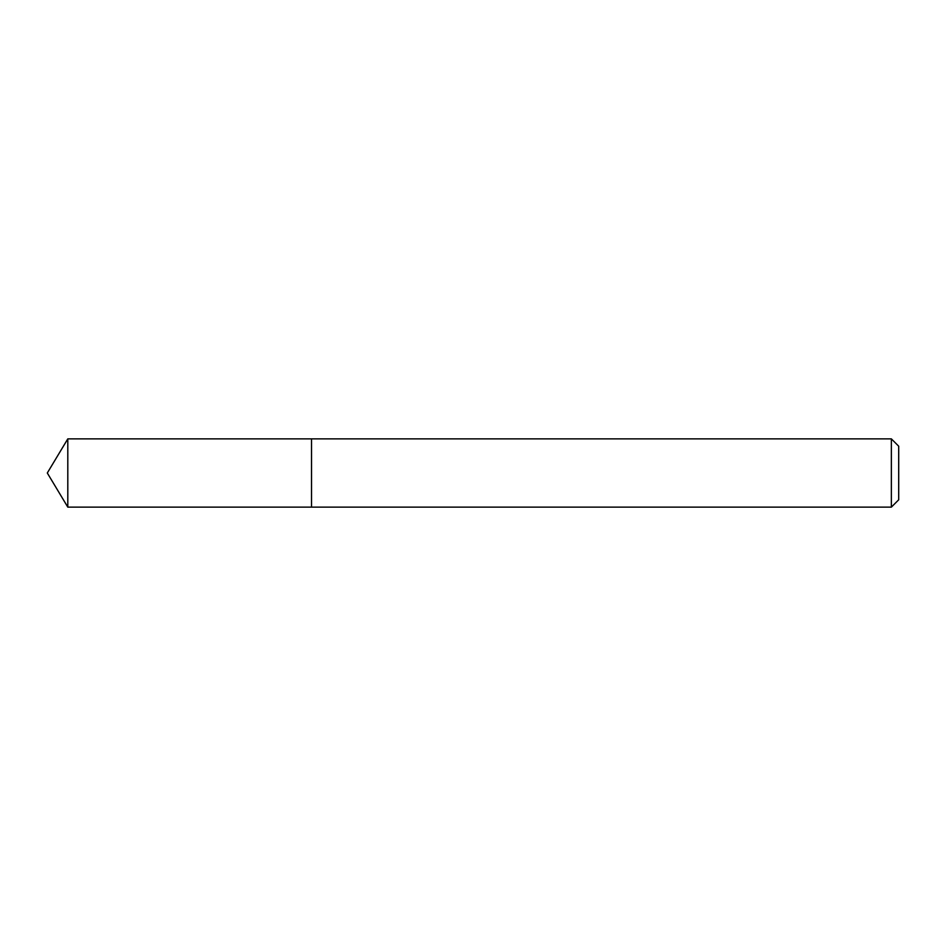 <?xml version="1.0" encoding="UTF-8"?>
<svg xmlns="http://www.w3.org/2000/svg" width="946" height="946" viewBox="0 0 946 946"><rect width="100%" height="100%" fill="white"/><g stroke="black" fill="none" stroke-linecap="round" stroke-linejoin="round"><path stroke-width="1.42" d="M891.357 507.127L898.7 499.795L898.7 446.205L891.357 438.873L67.805 438.873L67.805 507.127L311.53 507.127L311.53 438.873L311.53 507.127L891.357 507.127L891.357 438.873M67.805 507.127L47.3 473L67.805 438.873"/></g></svg>
